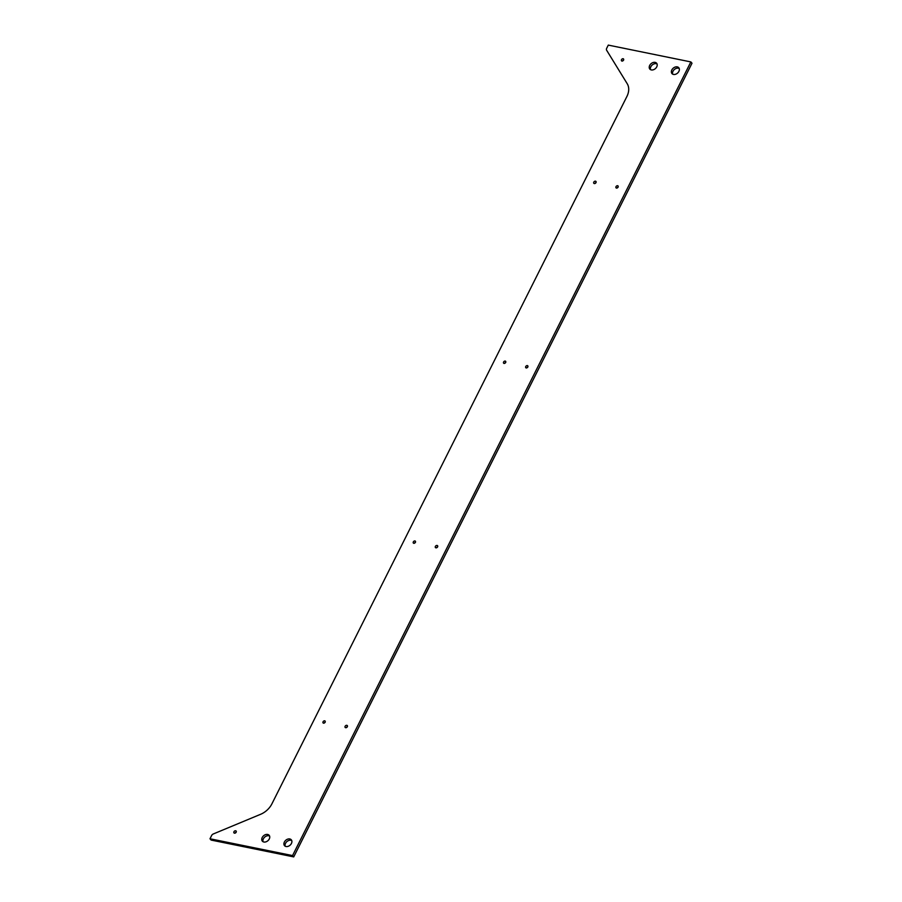 <?xml version="1.0" encoding="UTF-8"?>
<svg xmlns="http://www.w3.org/2000/svg" width="902" height="902" viewBox="0 0 902 902"><rect width="100%" height="100%" fill="white"/><g stroke="black" fill="none" stroke-linecap="round" stroke-linejoin="round"><path stroke-width="1.35" d="M673.478 74.438A4.476 3.27 138.8 0 1 672.001 73.614A4.476 3.27 138.8 0 1 672.43 69.014A4.476 3.27 138.8 0 1 677.267 66.883A4.476 3.27 138.8 0 1 678.744 67.706A4.476 3.27 138.8 0 1 678.304 72.307A4.476 3.27 138.8 0 1 673.478 74.438M672.7 74.167A4.476 3.27 138.8 0 1 673.974 69.882A4.476 3.27 138.8 0 1 678.417 68.202A4.476 3.27 138.8 0 1 679.195 68.473M595.489 181.189A1.409 1.026 -41.2 0 0 594.294 183.568A1.409 1.026 -41.2 0 0 595.489 181.189M596.019 182.542A1.409 1.026 -41.2 0 0 594.903 183.534M526.17 367.948A1.409 1.026 138.8 0 1 527.366 365.581A1.409 1.026 138.8 0 1 526.17 367.948M526.791 367.915A1.409 1.026 138.8 0 1 527.907 366.934M616.438 188.078A1.409 1.026 138.8 0 1 617.633 185.711A1.409 1.026 138.8 0 1 616.438 188.078M617.058 188.044A1.409 1.026 138.8 0 1 618.174 187.064M346.83 725.321A1.409 1.026 -41.2 0 0 345.635 727.7A1.409 1.026 -41.2 0 0 346.83 725.321M347.371 726.674A1.409 1.026 -41.2 0 0 346.255 727.655M437.098 545.451A1.409 1.026 -41.2 0 0 435.903 547.83A1.409 1.026 -41.2 0 0 437.098 545.451M437.639 546.804A1.409 1.026 -41.2 0 0 436.523 547.785M263.858 842.006A4.476 3.27 138.8 0 1 262.381 841.183A4.476 3.27 138.8 0 1 262.82 836.582A4.476 3.27 138.8 0 1 267.646 834.451A4.476 3.27 138.8 0 1 269.123 835.275A4.476 3.27 138.8 0 1 268.695 839.875A4.476 3.27 138.8 0 1 263.858 842.006M263.08 841.735A4.476 3.27 138.8 0 1 264.365 837.451A4.476 3.27 138.8 0 1 268.796 835.771A4.476 3.27 138.8 0 1 269.574 836.041M289.801 838.961A4.476 3.27 -41.2 0 0 284.976 841.104A4.476 3.27 -41.2 0 0 284.536 845.693A4.476 3.27 -41.2 0 0 286.013 846.516A4.476 3.27 -41.2 0 0 290.839 844.385A4.476 3.27 -41.2 0 0 291.278 839.796A4.476 3.27 -41.2 0 0 289.801 838.961M291.729 840.551A4.476 3.27 -41.2 0 0 290.951 840.281A4.476 3.27 -41.2 0 0 286.509 841.961A4.476 3.27 -41.2 0 0 285.235 846.245M323.491 723.178A1.409 1.026 138.8 0 1 324.686 720.811A1.409 1.026 138.8 0 1 323.491 723.178M324.1 723.145A1.409 1.026 138.8 0 1 325.216 722.164M413.759 543.308A1.409 1.026 138.8 0 1 414.954 540.941A1.409 1.026 138.8 0 1 413.759 543.308M414.368 543.275A1.409 1.026 138.8 0 1 415.484 542.294M234.464 833.166A1.409 1.026 138.8 0 1 235.647 830.787A1.409 1.026 138.8 0 1 234.464 833.166M235.072 833.121A1.409 1.026 138.8 0 1 236.189 832.14M651.323 69.928A4.476 3.27 138.8 0 1 649.846 69.104A4.476 3.27 138.8 0 1 650.286 64.504A4.476 3.27 138.8 0 1 655.111 62.373A4.476 3.27 138.8 0 1 656.588 63.196A4.476 3.27 138.8 0 1 656.149 67.797A4.476 3.27 138.8 0 1 651.323 69.928M650.545 69.646A4.476 3.27 138.8 0 1 651.83 65.361A4.476 3.27 138.8 0 1 656.261 63.681A4.476 3.27 138.8 0 1 657.039 63.963M505.221 361.071A1.409 1.026 -41.2 0 0 504.026 363.438A1.409 1.026 -41.2 0 0 505.221 361.071M505.751 362.424A1.409 1.026 -41.2 0 0 504.635 363.405M621.929 61.077A1.409 1.026 138.8 0 1 623.113 58.709A1.409 1.026 138.8 0 1 621.929 61.077M622.538 61.043A1.409 1.026 138.8 0 1 623.654 60.062M213.312 833.967L260.599 814.303A17.07 12.481 -41.2 0 0 271.93 803.806L626.901 96.48A17.07 12.481 -41.2 0 0 627.228 83.739L606.629 50.23A2.559 1.872 -41.2 0 1 606.674 48.325L608.286 45.1L690.853 61.922L292.552 855.581L209.997 838.77L211.609 835.545A2.559 1.872 138.8 0 1 213.312 833.967M690.853 61.922L692.003 63.23L293.714 856.9L211.147 840.078L209.997 838.77M293.714 856.9L292.552 855.581"/></g></svg>
